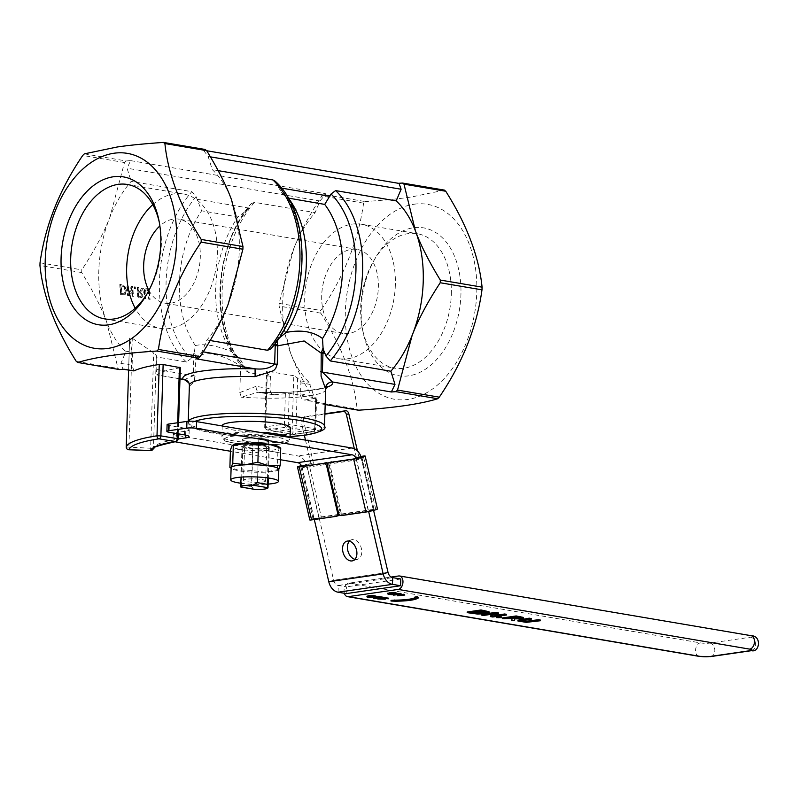 <?xml version="1.0" encoding="UTF-8"?>
<svg xmlns="http://www.w3.org/2000/svg" width="799" height="799" viewBox="0 0 799 799"><rect width="100%" height="100%" fill="white"/><g stroke="black" fill="none" stroke-linecap="round" stroke-linejoin="round"><path stroke-width="0.6" stroke-dasharray="4 3" d="M293.822 375.74L267.365 371.255L265.598 427.495L292.054 431.989L293.822 375.74L297.598 378.067A105.658 69.034 99.6 0 0 300.234 380.783A2.727 1.778 99.6 0 1 300.913 382.851L300.564 393.887A6.821 4.454 -80.4 0 0 303.96 399.949A6.821 4.454 -80.4 0 0 304.888 399.959L316.594 398.102L315.625 429.063L314.706 428.713A2.727 1.778 99.6 0 1 312.818 431.66A2.727 2.017 81.8 0 0 313.288 431.67L313.288 431.67A2.727 2.017 81.8 0 0 314.936 429.323L315.625 429.063A2.727 2.727 0 0 1 313.288 431.67L294.252 434.426A2.727 2.017 -98.2 0 1 293.782 434.416A2.727 1.778 99.6 0 1 293.403 434.416A2.727 1.778 99.6 0 1 292.054 431.989L295.9 432.069A2.727 2.017 -98.2 0 1 294.252 434.426A2.727 2.727 0 0 1 293.403 434.416L266.956 429.922A2.727 1.778 -80.4 0 0 267.325 429.922A2.727 2.017 -98.2 0 1 265.378 426.886L264.689 427.145L265.598 427.495A2.727 1.778 -80.4 0 0 266.956 429.922A2.727 2.727 0 0 1 264.689 427.145L266.427 371.675L267.076 372.883A105.658 69.034 -80.4 0 0 270.432 376.289L249.118 372.664L247.011 371.535C208.919 338.197 211.925 247.41 251.096 203.765L247.67 209.688L237.882 216.968L201.628 210.806L196.065 196.584L191.79 191.68L131.166 181.383A105.658 69.034 -80.4 0 0 109.853 217.338A105.658 69.034 -80.4 0 0 106.577 321.647A105.658 69.034 -80.4 0 0 125.093 351.031L125.273 353.018L120.909 363.365L122.956 369.198L124.105 369.248M325.183 404.504L316.893 403.096L319.31 402.406L318.601 402.436L313.867 396.144L309.023 382.272A105.658 69.034 99.6 0 1 290.496 352.888A105.658 69.034 99.6 0 1 293.772 248.579A105.658 69.034 99.6 0 1 315.096 212.624L320 200.988L325.862 193.787L323.445 194.477L365.203 201.568L363.595 203.146C358.391 240.449 344.159 276.234 320.888 310.471L320.808 313.168C341.942 346.666 354.047 378.636 357.123 409.068L358.651 410.187M325.183 404.564L316.614 403.105L315.365 401.977C304.079 383.53 295.79 367.17 290.496 352.888L279.051 306.077L279.131 303.38L293.772 248.579C300.024 232.549 309.373 215.041 321.837 196.045L323.445 194.477M267.365 371.255L266.427 371.675M251.096 203.765L254.472 202.327L315.096 212.624M133.922 370.916L132.125 365.273L132.474 354.247L129.628 338.167L132.284 338.247L128.829 449.747M196.065 196.584A102.252 66.806 -80.4 0 0 190.971 358.611L186.437 362.017L156.534 356.943L156.354 355.535L153.648 352.888L132.284 338.247M129.628 338.077L128.619 370.167L129.628 338.077M135.82 287.001L134.602 286.791A105.658 69.034 -80.4 0 0 134.671 288.699L135.9 288.908A105.658 69.034 99.6 0 1 135.82 287.001L135.371 287.061A106.337 69.483 -80.4 0 0 135.44 288.978L135.9 288.908M137.578 287.3A105.658 69.034 -80.4 0 0 138.247 297.248L142.102 297.388L142.771 295.37L140.984 292.184L143.49 288.299L142.172 288.079L139.945 291.635L138.776 291.435A105.658 69.034 99.6 0 1 138.597 287.47L138.137 287.53A106.337 69.483 -80.4 0 0 138.327 291.505L139.485 291.705L141.713 288.139L143.031 288.369L140.524 292.244L142.312 295.43L140.994 297.727L142.102 297.388L137.788 297.318A106.337 69.483 99.6 0 1 137.128 287.36M126.542 290.357L124.764 285.912L120.279 284.354A105.658 69.034 -80.4 0 0 120.949 294.312L125.343 294.282L126.542 290.357L124.884 294.352L120.949 294.312M128.07 295.52L129.508 295.76L131.995 288.409A105.658 69.034 -80.4 0 0 132.574 296.289L133.523 296.449A105.658 69.034 99.6 0 1 132.854 286.491L131.715 286.302L128.879 294.312A105.658 69.034 99.6 0 1 128.339 285.722L127.401 285.563A105.658 69.034 -80.4 0 0 128.07 295.52L127.6 295.59A106.337 69.483 99.6 0 1 126.941 285.633L127.89 285.792A106.337 69.483 -80.4 0 0 128.419 294.382L131.266 286.372L132.404 286.561A106.337 69.483 -80.4 0 0 133.063 296.509L132.115 296.349A106.337 69.483 99.6 0 1 131.535 288.479L129.048 295.83L127.6 295.59M144.299 289.288L143.71 292.204A106.337 69.483 99.6 0 0 144.21 298.407L145.218 298.576A106.337 69.483 -80.4 0 1 144.729 292.374L144.949 290.427L146.786 289.777L148.244 290.836L148.674 292.873A105.658 69.034 -80.4 0 0 149.173 299.106L150.192 299.275A105.658 69.034 99.6 0 1 149.693 293.083L148.814 289.917L145.907 288.609L148.364 289.977L149.233 293.143A106.337 69.483 -80.4 0 0 149.733 299.345L148.714 299.176A106.337 69.483 99.6 0 1 148.224 292.943L147.795 290.906L145.768 289.827L146.786 289.777L145.408 290.357L145.188 292.314A105.658 69.034 99.6 0 0 145.678 298.506L144.669 298.337A105.658 69.034 -80.4 0 1 144.17 292.144L144.759 289.228L146.746 288.649L144.759 289.228M268.714 439.929L258.866 438.252A13.633 2.127 -178.2 0 0 242.237 439.81A13.633 2.127 -178.2 0 0 243.006 440.549L252.854 442.227A13.633 2.127 -178.2 0 0 269.483 440.668A13.633 2.127 -178.2 0 0 268.714 439.929L267.525 477.882M290.347 427.855A34.087 5.323 1.8 0 1 256.119 432.099A34.087 5.323 1.8 0 1 222.222 425.707M258.866 438.252L257.648 477.013M252.854 442.227L251.455 486.641L254.202 489.238M240.759 486.961L241.608 484.963L251.455 486.641M243.006 440.549L241.608 484.963M444.504 190.122L411.425 196.993C399.76 198.711 384.359 200.239 365.203 201.568M84.354 153.857L126.112 160.959L130.666 160.629L127.041 168.209L131.166 181.383M196.164 358.821L202.017 351.63L206.931 339.984A105.658 69.034 -80.4 0 0 228.244 304.039A105.658 69.034 -80.4 0 0 231.52 199.73A105.658 69.034 -80.4 0 0 212.284 169.648L208.149 156.464L203.425 150.182L202.716 150.202L205.133 149.523L163.376 142.422M398.531 183.321L399.071 183.41M414.152 204.214A98.836 64.579 99.6 0 1 466.466 342.352A98.836 64.579 99.6 0 1 352.639 358.821A98.836 64.579 99.6 0 1 414.152 204.214M270.432 376.289L270.042 388.694A6.821 4.454 99.6 0 0 273.438 394.766A6.821 4.454 99.6 0 0 274.367 394.776L289.228 393.258L316.594 398.102M180.334 367.66L179.685 367.91A102.252 15.96 -178.2 0 0 156.994 374.841L156.145 369.348L156.534 356.943M126.112 160.959L124.494 162.527L109.853 217.338C103.61 233.368 94.252 250.876 81.798 269.862L81.708 272.559C92.994 290.996 101.283 307.365 106.577 321.647L118.022 368.449L119.55 369.577M274.367 394.776L258.027 392.249L241.348 397.193L239.81 392.549L240.649 365.852C220.154 353.298 205.213 350.571 195.835 357.662L194.547 380.204L193.688 382.272L189.603 386.107A68.165 10.637 1.8 0 1 189.393 385.198M286.362 427.175A2.727 1.778 -80.4 0 0 288.259 424.219L284.414 424.129A2.727 2.017 81.8 0 0 286.362 427.175L312.818 431.66L293.782 434.416L267.325 429.922L286.362 427.175M175.78 441.607A2.727 2.067 81.2 0 0 177.448 439.25L176.479 439.22L176.689 432.489A13.633 2.127 -178.2 0 0 173.233 433.797A13.633 2.127 -178.2 0 0 177.797 435.535L297.847 455.929A13.633 10.097 -98.2 0 1 307.136 466.406L333.642 580.254A6.821 5.054 81.8 0 0 338.277 585.487L346.416 586.875L346.207 593.607M150.621 450.516L150.651 448.249L153.448 447.929A2.727 2.687 -160.2 0 1 153.298 448.748M179.975 378.886L156.734 374.941L179.985 378.736M326.142 387.495A74.986 11.705 -178.2 0 1 260.394 392.399A6.821 4.454 99.6 0 1 259.465 392.389A6.821 4.454 99.6 0 1 256.07 386.326L270.042 388.694M239.81 392.559L256.07 386.326M275.016 181.073L281.498 192.609L288.179 198.072M277.013 340.943L276.953 340.124L274.367 342.911L270.921 348.843M218.167 170.646L212.284 169.648M206.931 339.984L210.187 340.534M195.365 345.538C204.764 343.49 216.859 345.548 231.63 351.72L241.218 360.828L247.011 371.535M188.904 382.921A6.821 6.712 153.2 0 1 189.603 386.107M184.229 379.615L193.518 375.7L193.698 353.677L194.327 352.079L195.715 356.494L192.11 356.294L193.698 353.677M195.715 356.494L195.835 357.662A6.821 1.069 -178.2 0 0 194.097 357.233M275.256 341.872L275.166 343.5M194.327 352.079L195.375 345.558A95.431 62.352 -80.4 0 1 201.628 210.806M241.208 360.838L240.649 365.852M190.971 358.611L192.11 356.294M278.791 338.337L276.953 340.124M120.489 294.372A106.337 69.483 99.6 0 1 119.82 284.424L124.314 285.982L126.082 290.427M120.879 285.742A106.337 69.483 -80.4 0 0 121.388 293.413L124.125 293.283L125.034 290.267L123.785 286.901L120.879 285.742L124.245 286.831L125.493 290.197L124.584 293.223L121.847 293.343A105.658 69.034 99.6 0 1 121.338 285.682M139.695 296.519L140.884 296.389L141.253 295.151L140.694 293.513L138.397 292.614A106.337 69.483 -80.4 0 0 138.686 296.349L139.156 296.279A105.658 69.034 99.6 0 1 138.846 292.544L141.153 293.443L141.713 295.081L141.343 296.319L139.695 296.519M135.44 288.978L134.222 288.769A106.337 69.483 99.6 0 1 134.142 286.861L135.371 287.061M152.809 204.634A68.165 44.544 99.6 0 1 183.4 193.977A68.165 44.544 99.6 0 1 217.308 254.621A68.165 44.544 99.6 0 1 160.569 328.389A68.165 44.544 99.6 0 1 135.211 308.224M159.321 222.432A68.165 44.544 99.6 0 1 159.69 224.189A68.165 44.544 99.6 0 1 161.348 245.123A68.165 44.544 99.6 0 1 148.165 292.044A68.165 44.544 99.6 0 1 147.236 293.583M451.315 294.372A68.165 44.544 -80.4 0 0 417.408 233.727A68.165 44.544 -80.4 0 0 373.852 260.564A68.165 44.544 -80.4 0 0 360.679 307.495A68.165 44.544 -80.4 0 0 362.327 328.429A68.165 44.544 -80.4 0 0 394.586 368.139A68.165 44.544 -80.4 0 0 451.315 294.372M361.228 309.013A74.986 48.999 99.6 0 1 375.73 257.388A74.986 48.999 99.6 0 1 451.805 250.546A74.986 48.999 99.6 0 1 432.599 363.625A74.986 48.999 99.6 0 1 363.046 332.034A74.986 48.999 99.6 0 1 361.228 309.013M395.355 284.863A68.165 44.544 99.6 0 1 338.626 358.631A68.165 44.544 99.6 0 1 306.127 283.965A68.165 44.544 99.6 0 1 361.448 224.229A68.165 44.544 99.6 0 1 395.355 284.863M321.707 295.53A42.607 27.835 -80.4 0 0 342.901 333.433A42.607 27.835 -80.4 0 0 377.478 296.089A42.607 27.835 -80.4 0 0 357.173 249.428A42.607 27.835 -80.4 0 0 321.707 295.53M148.924 290.446A42.607 27.835 -80.4 0 0 164.854 303.181A42.607 27.835 -80.4 0 0 199.43 265.847A42.607 27.835 -80.4 0 0 179.126 219.186A42.607 27.835 -80.4 0 0 159.88 225.947M344.369 593.287A6.821 4.454 99.6 0 1 348.793 583.18L391.15 577.048M540.444 620.074L526.132 621.682L517.872 620.274M531.275 618.516L522.656 619.764L520.539 620.284L521.148 620.703M376.399 596.314L371.545 597.023L366.981 596.244M418.636 597.302L417.977 597.272A29.883 4.664 1.8 0 1 395.355 600.538L391.031 600.369M414.771 597.732A27.416 4.285 -178.2 0 0 415.53 597.153L414.791 597.113M383.23 597.253L379.195 596.803L377.418 597.053L379.825 597.702L373.642 597.602L376.379 596.913M397.163 593.307L392.299 594.017L387.735 593.238M489.008 611.684L486.321 613.063L477.373 613.362L467.205 611.984M404.823 594.386L397.463 595.115M398.202 594.696L399.77 593.797L393.458 594.436L397.143 593.907M401.098 593.757L398.951 594.955L400.539 594.736M498.406 612.933L493.712 615.58L495.3 615.35M506.576 614.321L492.763 616.319L490.446 615.929M493.932 613.932L495.5 613.043L483.585 614.761L481.667 614.441M388.304 598.111L384.269 597.662L382.491 597.922L384.898 598.561L377.767 598.301M378.656 598.181L380.564 597.902M381.183 597.812L383.22 597.512M523.385 617.407L522.127 618.146L514.856 618.186L514.366 619.994L511.69 619.535M512.049 618.546L512.279 617.907L509.922 617.507L502.361 617.957M501.432 616.968L496.309 616.928M400.808 579.005L346.416 586.875M167.101 424.678A6.821 1.069 -178.2 0 0 169.378 425.547L184.639 428.144A13.633 2.127 1.8 0 1 189.203 429.882A13.633 2.127 1.8 0 1 185.748 431.18L176.689 432.489M264.928 438.931A13.633 2.127 -178.2 0 0 250.317 438.122A13.633 2.127 -178.2 0 0 242.237 439.81A13.633 2.127 -178.2 0 0 255.79 442.366A13.633 2.127 -178.2 0 0 269.483 440.668A13.633 2.127 -178.2 0 0 264.928 438.931M175.061 441.717A13.633 2.127 1.8 0 1 173.023 440.519A13.633 2.127 1.8 0 1 176.479 439.22M526.112 622.351L526.132 621.682M373.832 596.643L375.16 596.274L372.024 595.734L369.538 595.914L369.518 596.593M375.17 596.244L375.15 596.913L374.252 595.914L374.232 596.583M395.485 601.218L395.495 600.648M395.355 600.538L395.325 601.218M415.53 597.153L415.51 597.822M417.957 597.942L417.977 597.272M373.612 598.281L373.642 597.602M376.649 597.842L376.669 597.163M382.461 598.032L382.491 597.362M379.805 598.371L379.825 597.702M377.398 597.732L377.418 597.053M379.175 597.472L379.195 596.803M390.282 593.587L390.302 592.908L389.892 593.647L390.302 592.908L392.788 592.738L395.006 592.908L395.924 593.267L395.006 592.908L394.986 593.577M394.596 593.637L395.924 593.267L395.904 593.877M470.831 612.773L470.851 612.104L472.988 612.463M486.182 612.254L486.331 611.644L481.487 610.556L470.851 612.104M486.311 612.314L486.331 611.644M481.467 611.235L481.487 610.556M477.353 614.031L477.373 613.362M398.501 595.974L398.521 595.295M399.75 594.476L399.77 593.797M394.316 595.265L394.336 594.586M398.931 595.635L398.951 594.955M493.692 616.249L493.712 615.58M492.743 616.998L492.763 616.319M483.565 615.44L483.585 614.761M495.48 613.712L495.5 613.043M384.249 598.331L384.269 597.662M387.545 598.89L387.565 598.221M382.471 598.591L382.491 597.922M384.878 599.23L384.898 598.561M381.722 598.701L381.742 598.022M378.696 599.14L378.716 598.461M511.43 617.957L511.45 617.287L513.587 617.647M520.668 618.036L520.688 617.367L519.829 617.797L520.688 617.367L516.643 616.528L511.45 617.287M514.836 618.855L514.856 618.186M514.336 620.663L514.366 619.994M516.623 617.208L516.643 616.528M504.399 618.975L504.419 618.306M509.902 618.176L509.922 617.507M512.259 618.576L512.279 617.907M498.776 618.017L498.796 617.347M354.946 559.33A10.227 6.821 -107.1 0 0 357.592 559.28A10.227 6.821 -107.1 0 0 361.388 548.523A10.227 6.821 -107.1 0 0 351.59 539.734A10.227 6.821 -107.1 0 0 349.383 541.183M301.862 466.576A6.821 5.054 -98.2 0 1 302.282 467.894L314.297 519.51M356.214 458.626A6.821 5.054 -98.2 0 1 356.664 460.024L368.659 511.55M373.592 510.391L361.518 458.536A13.633 10.097 81.8 0 0 361.138 457.138M264.709 445.652A13.633 2.127 1.8 0 1 269.273 447.4A13.633 2.127 1.8 0 1 255.58 449.098A13.633 2.127 1.8 0 1 242.027 446.541A13.633 2.127 1.8 0 1 250.107 444.853A13.633 2.127 1.8 0 1 264.709 445.652M280.359 459.725L230.402 451.235M278.611 446.671A23.86 3.725 1.8 0 1 279.37 448.079L280.729 448.089M265.368 450.666L277.872 452.284L279.37 448.079A23.86 3.725 1.8 0 1 265.368 450.666A23.86 3.725 1.8 0 1 241.648 449.557L252.724 453.263L265.368 450.666M230.442 450.057L241.648 449.557A23.86 3.725 1.8 0 1 231.93 445.852A23.86 3.725 1.8 0 1 232.749 445.233M278.821 469.253A23.86 3.725 1.8 0 1 278.691 469.612A23.86 3.725 1.8 0 1 277.872 470.241A23.86 3.725 1.8 0 1 264.689 472.199L252.184 470.591L240.968 471.09L229.892 467.385M278.811 469.422L264.689 472.199A23.86 3.725 1.8 0 1 252.494 472.129A23.86 3.725 1.8 0 1 240.968 471.09A23.86 3.725 1.8 0 1 232.01 468.803A23.86 3.725 1.8 0 1 231.131 467.755M278.691 469.612L277.872 470.241M277.872 452.284L277.323 469.612M252.724 453.263L252.184 470.591M265.578 481.128A11.046 1.728 1.8 0 1 253.992 482.316A11.046 1.728 1.8 0 1 243.545 480.269A11.046 1.728 1.8 0 1 254.641 478.891A11.046 1.728 1.8 0 1 265.638 480.968A11.046 1.728 1.8 0 1 265.578 481.128M266.636 447.48A11.046 1.728 -178.2 0 0 266.696 447.31A11.046 1.728 -178.2 0 0 255.7 445.243A11.046 1.728 -178.2 0 0 244.604 446.621A11.046 1.728 -178.2 0 0 255.051 448.668A11.046 1.728 -178.2 0 0 266.636 447.48M240.869 483.245A23.86 3.725 -178.2 0 0 252.114 484.244A23.86 3.725 -178.2 0 0 268.124 484.094M356.084 458.336L331.595 461.872A3.406 2.277 -107.1 0 0 331.365 461.932M331.146 462.012A3.406 2.277 -107.1 0 0 330.097 465.517L340.883 511.849A3.406 2.277 -107.1 0 0 343.92 514.836L341.493 515.575M360.898 456.459L356.384 457.497L361.028 456.828M327.64 466.117L329.188 465.647A3.406 2.277 -107.1 0 0 327.999 463.42M329.188 465.647L339.974 511.979L338.426 512.459M360.918 456.848L373.253 509.802L374.142 509.772L368.399 511.29L343.92 514.836M373.253 509.802L318.861 517.672L314.007 519.16L336.059 516.364M318.861 517.672L306.536 464.718L313.488 463.31L308.963 463.969L321.288 516.923A6.821 0.519 -13.1 0 0 313.947 518.491A6.821 0.519 -13.1 0 0 309.802 519.959M321.288 516.923L375.68 509.053A6.821 0.519 166.9 0 1 377.458 509.003M339.655 514.826A3.406 2.277 -107.1 0 0 339.974 511.979M301.702 466.207L326.152 462.661M304.359 435.255L301.043 421.033A3.406 2.277 72.9 0 1 302.312 417.448A3.406 2.277 72.9 0 1 302.541 417.398L324.873 414.162M324.893 413.772L304.968 416.649A3.406 2.277 -107.1 0 0 304.739 416.708A3.406 2.277 -107.1 0 0 303.47 420.294L301.043 421.033M311.061 464.059L305.488 440.119M356.384 457.497L354.337 448.708M313.488 463.31L303.47 420.294M358.811 456.758L357.453 450.896M308.963 463.969A6.821 0.519 -13.1 0 0 301.393 465.597M306.536 464.718L301.543 465.887M300.234 380.783L309.023 382.272M310.192 384.429L300.913 382.851M254.472 202.327A105.658 69.034 -80.4 0 0 249.118 372.664M132.474 354.247L125.273 353.018M125.093 351.031L132.244 352.249M186.437 362.017A105.658 69.034 99.6 0 1 191.79 191.68M279.26 444.214A31.361 4.894 1.8 0 1 226.107 440.868A31.361 4.894 1.8 0 1 262.212 435.635A31.361 4.894 1.8 0 1 279.26 444.214M259.995 432.389A34.087 5.323 -178.2 0 0 221.882 436.474A34.087 5.323 -178.2 0 0 243.745 442.147A34.087 5.323 -178.2 0 0 281.378 441.867A34.087 5.323 -178.2 0 0 290.007 438.621A34.087 5.323 -178.2 0 0 289.078 437.323M444.224 190.132L402.466 183.041M130.666 160.629L325.862 193.787M397.912 183.361L202.716 150.202M363.595 203.146L321.837 196.045M279.131 303.38L320.888 310.471M315.365 401.977L357.123 409.068M319.31 402.406L304.888 399.959M320.808 313.168L279.051 306.077M124.494 162.527L82.736 155.435M81.708 272.559L39.95 265.458M40.03 262.771L81.798 269.862M76.265 361.358L118.022 368.449M290.077 436.564A65.438 10.217 1.8 0 1 214.691 433.388A65.438 10.217 1.8 0 1 194.856 421.383M188.404 421.253A68.165 10.637 -178.2 0 0 188.234 421.942A68.165 10.637 -178.2 0 0 231.96 433.278A68.165 10.637 -178.2 0 0 307.235 432.728A68.165 10.637 -178.2 0 0 324.504 426.227M325.652 389.483A68.165 10.637 1.8 0 1 241.348 397.193M315.685 397.752L314.706 428.713L288.259 424.219L289.228 393.258M297.598 378.067L295.9 432.069L314.936 429.323L315.905 398.361M285.383 393.178L284.414 424.129L265.378 426.886L267.076 372.883M177.678 422.751L177.328 433.667M156.354 355.535L153.448 447.929A102.252 15.96 1.8 0 1 177.448 439.25L179.685 367.91M126.212 446.991L150.651 448.249L153.648 352.888M272.089 346.876A102.252 66.806 -80.4 0 0 277.173 184.849M244.844 367.76A102.252 66.806 99.6 0 1 249.937 205.743M231.63 351.72A95.431 62.352 99.6 0 1 237.882 216.968M320 200.988L127.041 168.209M208.149 156.464L210.397 156.854M300.564 393.887L313.867 396.144M120.909 363.365L132.125 365.273M195.256 376.129A6.821 1.069 -178.2 0 0 193.518 375.7L156.145 369.348M203.256 351.84L202.017 351.63M281.428 188.085L278.162 187.525M273.228 344.559L274.237 344.729M197.043 199.261L248.799 208.06M243.865 365.083L240.789 364.564M348.793 583.18L700.314 642.885A6.821 1.069 -178.2 0 0 709.931 643.095L750.72 637.193A6.821 1.069 -178.2 0 0 750.171 635.674L398.641 575.969M750.171 635.674A6.821 4.454 99.6 0 1 751.1 635.684M751.489 650.676A6.821 5.054 81.8 0 0 755.584 643.994A6.821 5.054 81.8 0 0 750.72 637.193M709.931 643.095A6.821 5.054 -98.2 0 1 714.795 649.897A6.821 5.054 -98.2 0 1 710.701 656.578M698.965 656.339A6.821 4.454 99.6 0 1 695.619 649.577A6.821 4.454 99.6 0 1 700.314 642.885M352.239 448.059L297.847 455.929M169.378 425.547L169.168 432.279M184.429 434.866L184.639 428.144M177.797 435.535L177.588 442.266M185.748 431.18L185.628 435.095M531.794 621.992L531.824 621.322M520.698 621.832L520.718 621.163M520.519 620.953L520.539 620.284M522.636 620.433L522.656 619.764M372.004 596.414L372.024 595.734M368.379 597.432L368.399 596.753M371.525 597.692L371.545 597.023M374.791 597.482L374.821 596.813M395.555 594.476L395.575 593.807M392.279 594.686L392.299 594.017M389.143 594.426L389.163 593.747M392.768 593.407L392.788 592.738M483.035 611.505L483.055 610.826M486.301 613.732L486.321 613.063M470.751 613.262L470.771 612.583M518.671 617.557L518.691 616.878M522.107 618.816L522.127 618.146M338.067 592.219L338.277 585.487L392.669 577.617M388.024 572.384L333.642 580.254L328.788 581.742M302.282 467.894L307.136 466.406L361.518 458.536L356.664 460.024L302.282 467.894M330.097 465.517L327.67 466.256M338.456 512.598L340.883 511.849M301.682 466.207L314.007 519.16M302.541 417.398L304.968 416.649M375.68 509.053L363.345 456.099M356.064 458.336L368.399 511.29M222.212 425.967L221.882 436.474L224.229 440.199C223.62 441.288 230.901 442.766 246.062 444.624L279.74 444.224L287.46 442.177L289.647 440.079L290.047 437.492M269.273 447.4L268.314 477.992M188.254 421.273L188.864 424.359L190.392 426.137L196.105 429.133L228.274 435.195L280.299 437.063L290.077 436.614M178.606 422.611L178.247 433.817M273.438 394.766L258.027 392.249M326.921 386.436C333.662 386.237 299.915 394.526 258.057 392.249M247.67 209.688C214.172 248.559 211.575 331.046 240.319 359.77M206.721 150.741L203.425 150.172M318.601 402.436L303.96 399.949M123.495 369.298L122.956 369.198M281.498 192.609C310.402 221.133 307.975 303.89 274.387 342.881M104.609 318.881L160.569 328.389M127.441 184.479L183.4 193.977M242.027 446.541L241.058 477.133M362.327 328.429L363.046 332.034M373.852 260.564L375.73 257.388M338.626 358.631L394.586 368.139M361.448 224.229L417.408 233.727M159.69 224.189L158.971 220.574M148.165 292.044L146.297 295.221M357.173 249.428L179.126 219.186M342.901 333.433L164.854 303.181M173.233 433.797L173.023 440.519M189.203 429.882L188.993 436.614M520.479 621.033L520.499 620.354M368.219 596.314L368.199 596.993M388.983 593.307L388.963 593.987M395.934 593.238L395.904 593.907M486.591 611.934L486.571 612.603M520.778 617.487L520.758 618.156M352.739 560.768L357.592 559.28M346.736 541.223L351.59 539.734M232.01 468.803L231.111 468.274M265.638 480.968L266.696 447.31M243.545 480.269L244.604 446.621M304.739 416.708L302.312 417.448M313.118 519.19L300.784 466.236M361.807 456.818L374.142 509.772"/><path stroke-width="1.2" d="M123.495 369.298L133.922 370.916A129.518 20.215 1.8 0 1 159.251 364.464L163.136 364.544L180.334 367.66L178.606 422.611M222.212 425.967L222.222 425.707A34.087 5.323 1.8 0 1 242.427 421.492A34.087 5.323 1.8 0 1 278.941 423.5A34.087 5.323 1.8 0 1 290.347 427.855L290.047 437.492M257.648 477.013L257.468 482.666L252.993 485.183A13.633 2.127 -178.2 0 0 240.749 486.921L240.879 486.981M254.202 489.238L255.77 489.507A13.633 2.127 -178.2 0 0 268.005 487.77A13.633 2.127 -178.2 0 0 268.005 487.74L267.325 484.344L257.468 482.666M267.525 477.882L267.325 484.344M357.782 410.037L358.651 410.187C394.027 407.909 420.364 404.094 437.672 398.751L439.28 397.173C462.551 362.936 476.783 327.151 481.987 289.837L482.077 287.151C479.001 256.719 466.896 224.749 445.752 191.251L444.224 190.132M206.721 150.741L399.071 183.41L401.118 189.243L396.204 200.889A105.658 69.034 99.6 0 1 415.45 230.971L403.994 184.16L402.466 183.041L444.504 190.122M163.376 142.422L164.904 143.54C167.98 173.972 180.085 205.942 201.218 239.44L201.138 242.137C177.867 276.384 163.635 312.159 158.432 349.473L156.814 351.041C121.448 353.318 95.101 357.133 77.793 362.476L76.265 361.358C55.131 327.86 43.026 295.89 39.95 265.458L40.03 262.771C45.233 225.458 59.476 189.683 82.736 155.435L84.354 153.857L117.153 147.006C128.819 145.278 144.22 143.75 163.376 142.422L205.403 149.503M402.466 183.041L397.912 183.361M324.724 204.404L331.056 193.997A102.252 66.806 99.6 0 1 325.962 356.024L330.237 360.928L390.861 371.225L394.986 384.399L391.36 391.979L395.914 391.66L437.672 398.751M390.861 371.225A105.658 69.034 99.6 0 0 412.174 335.28A105.658 69.034 99.6 0 0 415.45 230.971C420.743 245.253 429.033 261.613 440.319 280.059L440.229 282.746C427.775 301.742 418.416 319.25 412.174 335.28L397.522 390.082L395.914 391.66M156.814 351.041L198.571 358.132L200.189 356.564C212.654 337.577 222.002 320.059 228.244 304.039L242.896 249.228L242.976 246.541L231.52 199.73C226.237 185.448 217.947 169.078 206.661 150.641L205.133 149.523M133.922 370.916L124.105 369.248L119.55 369.577L77.793 362.476L119.55 369.577M198.571 358.132L196.164 358.821L255.081 368.828A74.986 11.705 -178.2 0 0 183.031 379.255A6.821 6.712 153.2 0 1 188.904 382.921L189.393 385.198A68.165 10.637 1.8 0 1 255.111 376.629L255.081 368.828C264.01 369.687 270.521 368.069 274.636 363.964A6.821 1.069 -178.2 0 0 277.233 364.264L277.812 345.797L304.099 340.963L321.218 353.168A6.821 1.069 -178.2 0 0 322.956 353.607L323.575 350.082L325.962 356.024M114.007 153.238A98.836 64.579 -80.4 0 0 52.494 307.845A98.836 64.579 -80.4 0 0 166.322 291.365A98.836 64.579 -80.4 0 0 114.007 153.238M255.111 376.589L273.468 370.736L275.655 368.459L277.233 364.264M321.078 376.179L325.433 388.574A68.165 10.637 1.8 0 1 325.652 389.483L324.504 426.227A68.165 10.637 -178.2 0 0 301.692 417.527A68.165 10.637 -178.2 0 0 230.691 413.443A68.165 10.637 -178.2 0 0 188.404 421.253M323.575 350.082L323.056 347.955L321.218 353.168L321.068 376.179M178.247 433.817L178.087 438.991L177.178 438.641A2.727 1.778 99.6 0 1 175.281 441.597A2.727 2.067 81.2 0 0 175.78 441.607A2.727 2.727 0 0 0 178.087 438.991L185.538 437.912A13.633 2.127 -178.2 0 0 188.993 436.614A13.633 2.127 -178.2 0 0 184.429 434.866L169.168 432.279A6.821 1.069 1.8 0 1 166.881 431.41A6.821 1.069 1.8 0 1 168.609 430.761L186.736 428.134A6.821 1.069 1.8 0 1 196.364 428.344L352.029 454.781A6.821 5.054 -98.2 0 1 356.214 458.626M128.849 449.747A126.791 19.795 1.8 0 1 158.991 438.831A2.727 1.778 -80.4 0 0 160.889 435.874L157.004 435.805A2.727 2.057 81.3 0 0 158.991 438.831L175.281 441.597A104.979 16.389 -178.2 0 0 150.651 450.516L150.621 450.516A2.727 2.727 0 0 0 153.298 448.748A2.727 2.687 -160.2 0 1 150.651 450.516L128.849 449.747A2.727 2.687 -161.7 0 1 126.212 446.951L128.619 370.167L126.212 446.991A2.727 2.727 0 0 0 128.839 449.777L150.631 450.546M326.142 387.495A74.986 11.705 -178.2 0 0 332.444 381.972A6.821 6.712 -26.8 0 0 325.433 388.574M218.167 170.646L272.898 179.945L275.016 181.073C313.108 214.412 310.102 305.198 270.921 348.843L267.545 350.282L210.187 340.534M331.056 193.997L335.59 190.591L396.204 200.889M323.056 347.955L322.516 338.566A95.431 62.352 99.6 0 0 324.714 204.404L288.179 198.072M179.985 378.736L184.429 379.645L188.884 382.901M275.166 343.5L275.186 344.888L277.603 344.639L277.812 345.797A6.821 1.069 1.8 0 1 275.216 345.498L274.636 363.964L203.256 351.84M277.603 344.639L276.953 340.124M391.36 391.979L332.444 381.972L322.377 372.074L322.956 353.607M321.408 352.089A6.821 1.918 -169.4 0 0 323.016 353.008L324.983 353.348M322.526 338.546C313.418 331.565 301.323 329.518 286.262 332.414M288.459 198.242A95.431 62.352 -80.4 0 1 286.262 332.404L278.791 338.337M135.211 308.224A68.165 44.544 99.6 0 1 152.809 204.634M147.236 293.583A68.165 44.544 99.6 0 1 104.609 318.881A68.165 44.544 99.6 0 1 70.702 258.237A68.165 44.544 99.6 0 1 127.441 184.479A68.165 44.544 99.6 0 1 159.321 222.432M241.058 477.133L240.749 486.921A13.633 2.127 -178.2 0 0 240.759 486.961L255.77 489.507M61.084 258.027A74.986 48.999 -80.4 0 0 90.816 322.466A74.986 48.999 -80.4 0 0 146.297 295.221A74.986 48.999 -80.4 0 0 158.971 220.574A74.986 48.999 -80.4 0 0 105.258 178.896A74.986 48.999 -80.4 0 0 61.084 258.027M159.88 225.947A42.607 27.835 -80.4 0 0 143.66 265.288A42.607 27.835 -80.4 0 0 148.924 290.446M391.15 577.048L398.641 575.969A6.821 4.454 99.6 0 1 399.57 575.979A6.821 4.454 99.6 0 1 402.916 582.741A6.821 4.454 99.6 0 1 398.222 589.422L348.364 596.643A6.821 4.454 99.6 0 1 347.435 596.633A6.821 4.454 99.6 0 1 344.369 593.287M520.539 620.284L526.301 621.262L538.376 619.724L540.444 620.074L540.414 620.743L538.356 620.394L526.281 621.932L520.519 620.953L531.255 619.195L529.198 618.845L520.578 620.084L517.852 620.953L526.112 622.351L540.414 620.743M517.872 620.274L529.218 618.166L531.275 618.516L531.255 619.195M366.981 596.244L366.961 596.913L366.981 596.244L368.559 595.744L371.845 595.545L374.971 595.804L376.399 596.314L376.379 596.993L371.825 596.214L366.961 596.913L368.379 597.432L376.379 596.993M391.011 601.038L395.325 601.218A29.883 4.664 -178.2 0 0 417.957 597.942L417.188 597.253L415.51 597.822A27.416 4.285 1.8 0 1 394.776 600.828L391.011 601.038L391.031 600.369L394.796 600.149A27.416 4.285 -178.2 0 0 414.771 597.732M414.771 597.792L414.791 597.113L417.208 596.583L418.616 597.972M376.379 596.913L379.006 596.533L383.23 597.253L383.21 597.922L378.976 597.203L373.612 598.281L379.805 598.371L377.398 597.732L379.175 597.472L383.21 597.922M392.579 593.208L387.715 593.917L387.735 593.238L392.599 592.538L395.735 592.798L397.163 593.307L397.143 593.987L392.579 593.208L392.599 592.538M467.185 612.653L467.205 611.984L481.018 609.977L489.008 611.684L489.288 612.733L480.998 610.656L467.185 612.653L477.353 614.031L486.301 613.732L488.988 612.354L489.008 611.684M397.443 595.794L404.803 595.055L398.931 595.635L401.078 594.426L399.74 594.196L393.438 595.115L399.75 594.476L397.443 595.794L398.202 594.696M397.143 593.907L399.76 593.527L401.098 593.757L401.078 594.426M400.539 594.736L403.944 594.236L404.803 595.055M481.647 615.11L481.667 614.441L495.48 612.434L498.406 612.933L498.386 613.612L495.46 613.113L481.647 615.11L483.565 615.44L495.48 613.712L490.426 616.598L492.743 616.998L506.556 614.99L504.628 614.671L493.692 616.249L498.386 613.612M495.3 615.35L504.658 613.992L506.576 614.321L506.556 614.99M490.426 616.598L490.446 615.929L493.932 613.932M377.747 598.98L384.878 599.23L382.471 598.591L384.249 598.331L388.284 598.781L384.059 598.061L377.747 598.98L378.656 598.181M380.564 597.902L381.183 597.812M383.22 597.512L388.304 598.111L388.284 598.781M502.341 618.626L502.361 617.957L516.174 615.949L523.385 617.407L523.565 618.316L516.154 616.628L502.341 618.626L512.259 618.576L511.66 620.204L514.336 620.663L514.836 618.855L522.107 618.816L523.385 617.407M511.66 620.204L512.049 618.546M496.289 617.597L496.309 616.928L498.946 616.538L501.432 616.968L501.412 617.637L496.289 617.597L501.412 617.637M368.659 511.55L383.17 573.872L388.024 572.384A6.821 5.054 81.8 0 0 392.669 577.617L400.808 579.005L400.589 585.737L346.207 593.607L338.067 592.219A13.633 10.097 -98.2 0 1 328.788 581.742L383.17 573.872A13.633 10.097 81.8 0 0 392.459 584.349L400.589 585.737M361.138 457.138A13.633 10.097 81.8 0 0 352.239 448.059L196.574 421.612A6.821 1.069 -178.2 0 0 186.956 421.403L168.819 424.029A6.821 1.069 -178.2 0 0 167.101 424.678L166.881 431.41M230.402 451.235L177.588 442.266A13.633 2.127 1.8 0 1 175.061 441.717M538.356 620.394L538.376 619.724M529.198 618.845L529.218 618.166M374.232 596.583L375.14 596.943L373.812 597.322L369.108 597.322L369.518 596.593L375.14 596.883M369.108 597.322L369.518 596.593M369.538 595.914L369.128 596.653L375.16 596.274M371.825 596.214L371.845 595.545M394.616 600.708L394.636 600.029M394.776 600.828L394.796 600.149M417.188 597.253L417.208 596.583M378.976 597.203L379.006 596.533M380.554 598.261L380.564 597.712M387.735 593.238L387.715 593.917L389.143 594.426L392.279 594.686L397.143 593.987M390.302 592.908L389.892 593.647L395.924 593.267M389.872 594.316L390.282 593.587L392.768 593.407L395.904 593.937L389.872 594.316L390.282 593.587M394.986 593.577L395.904 593.877M486.311 612.314L484.174 613.362L477.602 613.632L470.831 612.773L481.467 611.235L486.571 612.603M472.429 612.364L484.204 612.693L486.331 611.644M477.602 613.632L477.632 612.963M480.998 610.656L481.018 609.977M399.74 594.196L399.76 593.527M403.924 594.915L403.944 594.236M495.46 613.113L495.48 612.434M504.628 614.671L504.658 613.992M385.627 599.13L385.647 598.571M384.059 598.061L384.079 597.392M518.671 617.557L520.668 618.036L519.809 618.476L511.43 617.957L518.671 617.557M520.668 618.036L519.809 618.476L519.829 617.797L520.688 617.367M513.258 617.587L519.829 617.797M516.763 618.636L516.783 617.967M516.154 616.628L516.174 615.949M498.926 617.218L498.946 616.538M349.383 541.183A10.227 6.821 -107.1 0 0 348.064 551.51A10.227 6.821 -107.1 0 0 354.946 559.33M356.534 550.012A10.227 6.821 72.9 0 1 352.739 560.768A10.227 6.821 72.9 0 1 343.21 552.998A10.227 6.821 72.9 0 1 346.736 541.223A10.227 6.821 72.9 0 1 356.534 550.012M314.297 519.51L328.788 581.742M388.024 572.384L373.592 510.391M280.359 459.725L297.637 462.651A6.821 5.054 -98.2 0 1 301.862 466.576M280.729 448.089L269.653 444.384A23.86 3.725 1.8 0 1 278.611 446.671L280.729 448.089L280.179 465.418L278.691 469.612M258.437 444.883L245.932 443.265A23.86 3.725 1.8 0 1 269.653 444.384L258.437 444.883L257.897 462.212L268.973 465.917L280.179 465.418M231.93 445.852L232.749 445.233A23.86 3.725 1.8 0 1 245.932 443.265L231.93 445.852L230.442 450.057L229.892 467.385L231.111 468.274M229.892 467.385L231.251 467.385L232.749 463.19L245.253 464.798L257.897 462.212M230.741 479.869L231.131 467.755A23.86 3.725 1.8 0 1 231.251 467.385A23.86 3.725 1.8 0 1 245.253 464.798A23.86 3.725 1.8 0 1 268.973 465.917A23.86 3.725 1.8 0 1 278.821 469.253L278.442 481.368A23.86 3.725 -178.2 0 0 254.711 476.893A23.86 3.725 -178.2 0 0 230.741 479.869A23.86 3.725 -178.2 0 0 240.869 483.245M233.298 445.862L232.749 463.19M268.124 484.094A23.86 3.725 -178.2 0 0 278.442 481.368M360.898 456.459L363.345 456.099A6.821 0.519 166.9 0 1 365.133 456.039L377.458 509.003A6.821 0.519 166.9 0 1 373.313 510.461A6.821 0.519 166.9 0 1 365.972 512.029L341.493 515.575A3.406 2.277 72.9 0 1 338.456 512.598L327.67 466.256A3.406 2.277 72.9 0 1 328.938 462.671L331.365 461.932A3.406 2.277 -107.1 0 0 331.146 462.012M328.938 462.671A3.406 2.277 72.9 0 1 329.168 462.621L331.595 461.872M365.133 456.039A6.821 0.519 166.9 0 1 360.988 457.507A6.821 0.519 166.9 0 1 353.637 459.075L329.168 462.621M361.028 456.828L356.084 458.336M327.999 463.42A3.406 2.277 -107.1 0 0 326.152 462.661L323.725 463.41A3.406 2.277 72.9 0 1 326.761 466.386L327.64 466.117M338.426 512.459L337.558 512.728L326.761 466.386M301.393 465.597A6.821 0.519 -13.1 0 0 297.468 467.006A6.821 0.519 -13.1 0 0 299.255 466.946L323.725 463.41M297.468 467.006L309.802 519.959A6.821 0.519 -13.1 0 0 311.58 519.909L336.059 516.364A3.406 2.277 72.9 0 0 336.289 516.314A3.406 2.277 72.9 0 0 337.558 512.728M338.486 515.615A3.406 2.277 -107.1 0 0 338.716 515.565A3.406 2.277 -107.1 0 0 339.655 514.826M301.543 465.887L300.784 466.236L301.702 466.207M324.873 414.162L343.33 411.495A3.406 2.277 72.9 0 1 346.367 414.471L348.793 413.732A3.406 2.277 -107.1 0 0 345.757 410.746L324.893 413.772M305.488 440.119L304.359 435.255M354.337 448.708L346.367 414.471M357.453 450.896L348.793 413.732M159.251 364.464L157.004 435.805A129.518 20.215 -178.2 0 0 126.212 446.951L126.212 446.971M289.078 437.323A34.087 5.323 -178.2 0 0 278.601 434.266A34.087 5.323 -178.2 0 0 259.995 432.389M252.993 485.183L268.005 487.74M403.994 184.16L445.752 191.251M358.651 410.187L325.183 404.504M439.28 397.173L397.522 390.082M440.229 282.746L481.987 289.837M482.077 287.151L440.319 280.059M200.189 356.564L158.432 349.473M164.904 143.54L206.661 150.641M242.976 246.541L201.218 239.44M201.138 242.137L242.896 249.228M194.856 421.383A65.438 10.217 1.8 0 1 289.867 419.036A65.438 10.217 1.8 0 1 305.118 435.075A65.438 10.217 1.8 0 1 290.077 436.564M179.415 367.31L177.678 422.751M177.328 433.667L177.178 438.641L160.889 435.874L163.136 364.544M272.898 179.945A105.658 69.034 99.6 0 1 267.545 350.282M330.237 360.928A105.658 69.034 -80.4 0 0 335.59 190.591M210.397 156.854L401.118 189.243M274.237 344.729L275.216 345.498M320.639 371.635A6.821 1.069 -178.2 0 0 322.377 372.074L394.986 384.399M329.917 196.314L281.428 188.085M398.222 589.422L749.742 649.138A6.821 1.069 1.8 0 1 750.301 650.656A6.821 5.054 81.8 0 0 751.489 650.676L710.701 656.578A6.821 5.054 -98.2 0 1 709.512 656.558A6.821 1.069 1.8 0 1 699.894 656.349A6.821 4.454 99.6 0 1 698.965 656.339L710.701 656.578M399.57 575.979L751.1 635.684A6.821 4.454 99.6 0 1 754.446 642.446A6.821 4.454 99.6 0 1 749.742 649.138M750.301 650.656L709.512 656.558M699.894 656.349L348.364 596.643M196.364 428.344L196.574 421.612M186.956 421.403L186.736 428.134M168.609 430.761L168.819 424.029M185.628 435.095L185.538 437.912M526.281 621.932L526.301 621.262M522.266 621.612L522.286 620.933M529.697 621.652L529.717 620.983M520.578 620.084L520.598 619.415M373.812 597.322L373.832 596.643M368.539 596.424L368.559 595.744M374.951 596.473L374.971 595.804M395.705 593.477L395.735 592.798M389.303 593.417L389.323 592.748M394.576 594.316L394.596 593.637M472.409 613.043L472.419 612.543M484.174 613.362L484.204 612.693M484.524 611.255L484.554 610.576M513.238 618.266L513.258 617.697M520.149 617.307L520.169 616.628M392.669 577.617L392.459 584.349L338.067 592.219M297.637 462.651L352.029 454.781M365.972 512.029L353.637 459.075M311.58 519.909L299.255 466.946M345.757 410.746L343.33 411.495M268.314 477.992L268.005 487.77M240.789 487.02L254.991 489.437M358.182 410.167L325.183 404.564M290.077 436.614L305.598 435.085C320.739 432.109 327.041 429.163 324.504 426.227M189.393 385.198L188.254 421.273M175.78 441.607C141.583 449.198 157.223 448.718 153.298 448.748M325.652 389.483L326.921 386.436M184.229 379.615L179.975 378.886M751.1 635.684C762.046 635.724 759.559 652.893 751.489 650.676M347.435 596.633L698.965 656.339M338.716 515.565L336.289 516.314"/></g></svg>
